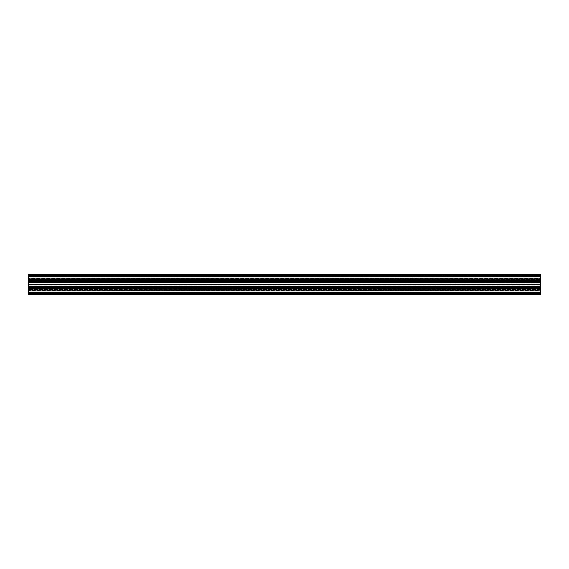 <?xml version="1.0" encoding="UTF-8"?>
<svg xmlns="http://www.w3.org/2000/svg" width="569" height="569" viewBox="0 0 569 569"><rect width="100%" height="100%" fill="white"/><g stroke="black" fill="none" stroke-linecap="round" stroke-linejoin="round"><path stroke-width="0.43" stroke-dasharray="2.85 2.13" d="M540.55 275.304L540.55 276.306L28.45 276.178L540.55 276.306L28.45 276.178L540.55 276.207L540.55 275.304L540.55 281.484L28.45 281.484L540.55 281.328L540.55 282.416L28.45 282.416L540.55 282.444L28.45 282.444L540.55 282.444L540.55 281.278L28.45 281.278L540.55 281.484L28.45 281.484L540.55 281.328L28.45 281.278L28.45 274.905L28.45 275.51L540.55 275.51L540.55 275.005L28.45 275.005L28.45 275.51L540.55 275.51L540.55 275.005L28.45 275.005L540.55 274.77L28.45 274.77L540.55 274.912L540.55 275.304L28.45 275.304L28.45 274.905L540.55 274.898L540.55 275.304L28.45 275.282L28.45 274.258L28.45 274.898L540.55 274.912L28.45 274.77L540.55 274.77L540.55 274.258L540.55 275.282L28.45 275.304L28.45 276.207L28.45 275.304M540.55 280.403L28.45 280.403L540.55 280.737L540.55 281.427L28.45 281.427L540.55 281.314L28.45 281.427L540.55 281.314L540.55 280.673L28.45 280.673L540.55 280.716L540.55 279.329L540.55 279.749L28.45 279.749L28.45 279.329L540.55 279.55L28.45 279.749L28.45 279.329L540.55 279.55L540.55 280.176L28.45 280.176L28.45 280.716L540.55 280.737L540.55 280.176L28.45 280.176L28.45 279.55L28.45 280.716L540.55 280.716L28.45 280.673L28.45 281.314L28.45 280.403L540.55 280.403M28.45 282.153L540.55 282.245L540.55 280.737L540.55 284.23L28.45 284.23L28.45 280.716L28.45 281.89L540.55 281.89L540.55 280.716L540.55 282.075L28.45 282.075L540.55 282.245L28.45 282.075L28.45 280.737L28.45 282.153M28.45 287.608L540.55 287.736L28.45 287.516L540.55 287.722L28.45 287.722L28.45 287.11L540.55 287.11L540.55 288.597L28.45 288.597L540.55 288.263L540.55 289.671L540.55 289.251L28.45 289.251L28.45 289.671L540.55 289.671L540.55 289.251L28.45 289.251L28.45 289.671L540.55 289.45L540.55 288.824L28.45 288.824L28.45 289.45L28.45 288.284L540.55 288.263L540.55 288.824L28.45 288.824L28.45 288.284L540.55 288.284L540.55 287.573L28.45 287.573L540.55 287.686L28.45 287.573L540.55 287.686L540.55 288.327L28.45 288.327L28.45 287.686L28.45 288.597L540.55 288.597L28.45 288.597L540.55 288.284L540.55 284.77L28.45 284.5L540.55 284.77M28.45 284.77L28.45 288.284L28.45 286.591L28.45 287.672L540.55 287.672L28.45 287.722L28.45 286.584L540.55 286.755L540.55 287.672L540.55 286.584L28.45 286.584L540.55 286.556L28.45 286.556L540.55 286.556L540.55 288.263L540.55 286.925L28.45 286.755L540.55 286.755L28.45 286.925L28.45 288.263L28.45 287.11L540.55 287.238L28.45 287.238L28.45 289.251L28.45 288.753L540.55 288.753L540.55 288.163L28.45 288.163L28.45 288.753L540.55 288.753L540.55 289.251L540.55 288.163L28.45 288.163L540.55 287.957L540.55 287.238L540.55 287.608M540.55 293.768L540.55 290.133L540.55 290.901L540.55 290.133L28.45 290.133L28.45 290.645L540.55 290.645L540.55 290.133L28.45 290.133L28.45 290.901L28.45 290.133L28.45 290.645L540.55 290.645L540.55 290.133L28.45 290.133L28.45 290.645L540.55 290.645L540.55 290.133L28.45 290.133L28.45 290.78L28.45 290.133L28.45 290.645L540.55 290.645L540.55 291.925L540.55 290.645L540.55 291.925L28.45 291.925L28.45 290.645L28.45 291.925L28.45 290.645L28.45 291.925L540.55 291.925L28.45 291.925L540.55 291.925L28.45 291.925L540.55 292.096L28.45 291.925L540.55 292.096L28.45 292.096L540.55 292.395L28.45 292.096L540.55 292.395L28.45 292.395L540.55 292.438L540.55 294.28L28.45 294.28L540.55 294.28L540.55 292.438L540.55 294.28L540.55 293.768L28.45 293.768L28.45 292.438L540.55 292.438L28.45 292.438L28.45 294.28L540.55 294.28L540.55 293.462L540.55 294.28L28.45 294.28L540.55 294.28L28.45 294.28L28.45 292.438L28.45 294.28L28.45 293.462L540.55 293.462L28.45 293.462L540.55 293.462L28.45 293.462L540.55 293.462L28.45 293.462L28.45 294.28L28.45 293.583L28.45 294.28L540.55 294.28L28.45 294.28L28.45 293.768L540.55 293.768M28.45 294.742L540.55 294.742L28.45 294.742L28.45 293.49L540.55 293.49L540.55 293.995L28.45 293.995L28.45 293.49L540.55 293.49L540.55 293.995L28.45 293.995L540.55 294.102L540.55 293.696L28.45 293.696L28.45 294.095L540.55 294.088L28.45 294.23L540.55 294.102L28.45 294.23L540.55 294.23L540.55 294.742L540.55 293.718L28.45 293.718L28.45 294.742L28.45 294.23L540.55 294.23L540.55 294.742L28.45 294.742M540.55 293.696L540.55 292.793L28.45 292.793L540.55 292.793L540.55 294.102L540.55 293.696L28.45 293.696L28.45 294.095L540.55 294.088L28.45 294.095L28.45 292.694L540.55 292.694L28.45 292.694L28.45 293.696L28.45 285.133L540.55 285.133L540.55 284.379L28.45 284.258L540.55 284.258L28.45 284.379L540.55 284.258L540.55 284.621L28.45 284.621L540.55 284.621L28.45 284.621L540.55 284.742L28.45 284.827L540.55 284.827L28.45 284.827L28.45 287.516L540.55 287.516L540.55 285.133L540.55 294.102L28.45 294.095L28.45 292.694L28.45 293.696M28.45 290.496L28.45 293.49L28.45 289.955L540.55 289.955L540.55 293.49L540.55 290.496L28.45 290.496L28.45 289.955L540.55 289.955L540.55 290.496L28.45 290.496M28.45 288.952L540.55 289.088L28.45 289.337L540.55 289.088L540.55 289.955L540.55 289.337L28.45 289.337L28.45 289.955L28.45 289.109L540.55 289.109L28.45 288.952L540.55 288.952M28.45 280.247L28.45 279.749L28.45 280.247L540.55 280.247L540.55 279.749L540.55 280.837L28.45 280.837L28.45 280.247L540.55 280.247L540.55 280.837L28.45 280.837L28.45 280.247M28.45 281.762L28.45 281.171L540.55 281.171L28.45 280.837L540.55 280.837L540.55 281.762L28.45 281.762L540.55 281.762L540.55 281.392L28.45 281.392L28.45 281.762L28.45 281.043L540.55 281.043L540.55 281.762M28.45 276.178L28.45 274.898L28.45 276.178M28.45 278.504L28.45 275.51L28.45 279.045L540.55 279.045L540.55 275.51L540.55 278.504L28.45 278.504L28.45 279.045L540.55 279.045L540.55 278.504L28.45 278.504M540.55 280.048L28.45 279.912L540.55 279.912L28.45 279.663L28.45 279.045L28.45 280.048L540.55 280.048L540.55 279.045L540.55 279.663L28.45 279.663L28.45 280.048M28.45 274.386L28.45 274.77L540.55 274.77L540.55 274.258L28.45 274.386M28.45 287.238L28.45 287.829L540.55 287.829L28.45 287.957L540.55 288.163L540.55 287.238M28.45 284.173L540.55 283.867L540.55 284.258L28.45 284.173L540.55 283.867L28.45 284.173M28.45 281.484L28.45 283.867L28.45 281.484M28.45 274.72L28.45 276.605L540.55 276.605L540.55 278.867L540.55 278.099L540.55 278.867L540.55 278.22L540.55 278.867L28.45 278.867L28.45 278.355L540.55 278.355L540.55 278.867L28.45 278.867L28.45 278.22L28.45 278.867L28.45 278.355L540.55 278.355L540.55 278.867L28.45 278.867L28.45 278.355L540.55 278.355L540.55 278.867L28.45 278.867L28.45 278.099L28.45 278.867L28.45 278.355L540.55 278.355L540.55 277.032L28.45 276.904L540.55 276.904L28.45 277.032L28.45 278.355L28.45 277.075L28.45 278.355L28.45 277.075L540.55 277.075L28.45 277.075L540.55 277.075L28.45 277.075L540.55 276.904L28.45 277.075L540.55 276.904L28.45 276.904L540.55 276.605L28.45 276.904L540.55 276.562L540.55 274.72L540.55 276.562L540.55 274.72L540.55 276.562L28.45 276.562L540.55 276.562L28.45 276.562L28.45 274.72L28.45 276.562L28.45 274.72L28.45 275.417L28.45 274.72L540.55 274.72L28.45 274.72M28.45 290.78L540.55 290.78L28.45 290.78M28.45 275.417L540.55 275.417L28.45 275.417M28.45 284.301L540.55 284.5M540.55 276.178L540.55 274.898L28.45 274.905L540.55 274.905L540.55 276.178M540.55 281.484L540.55 283.867L540.55 281.484M540.55 278.099L28.45 278.099L540.55 278.099M28.45 290.133L540.55 290.133L28.45 290.133M28.45 287.11L540.55 287.11M540.55 289.671L28.45 289.671L540.55 289.671M540.55 290.901L28.45 290.901L540.55 290.901M28.45 274.258L540.55 274.258L28.45 274.258M28.45 276.306L540.55 276.306L28.45 276.306M540.55 279.891L28.45 279.891L540.55 279.891M28.45 275.538L540.55 275.538L28.45 275.538M28.45 278.867L540.55 278.867L28.45 278.867M540.55 281.89L28.45 281.89M28.45 279.329L540.55 279.329L28.45 279.329M28.45 288.597L540.55 288.597L28.45 288.597M28.45 292.694L540.55 292.694L28.45 292.694M540.55 289.109L28.45 289.109L540.55 289.109M28.45 281.392L540.55 281.392M540.55 292.822L28.45 292.822L540.55 292.822M28.45 294.614L540.55 294.614L28.45 294.614M28.45 293.583L540.55 293.583L28.45 293.583M540.55 287.736L28.45 287.736M28.45 284.699L540.55 284.699M540.55 275.232L28.45 275.232L540.55 275.232M540.55 281.264L28.45 281.264M28.45 278.22L540.55 278.22L28.45 278.22"/><path stroke-width="0.85" d="M28.45 293.718L28.45 294.742L540.55 294.742L540.55 293.718L28.45 293.718L28.45 287.11L540.55 287.11L28.45 287.238M28.45 284.77L540.55 284.699L28.45 284.77L28.45 287.11M28.45 284.699L540.55 284.5L540.55 281.762L28.45 281.762L540.55 281.89M540.55 284.23L28.45 284.5M28.45 284.23L28.45 281.89M28.45 281.392L540.55 281.392L28.45 281.264L28.45 281.762M28.45 281.264L28.45 274.258L540.55 274.258L540.55 275.282L28.45 275.282M540.55 281.264L540.55 275.282M540.55 281.392L540.55 281.762M540.55 284.77L540.55 287.11M28.45 287.608L540.55 287.608L540.55 287.238M540.55 287.608L540.55 293.718M540.55 287.736L28.45 287.736M28.45 284.301L540.55 284.301"/></g></svg>
